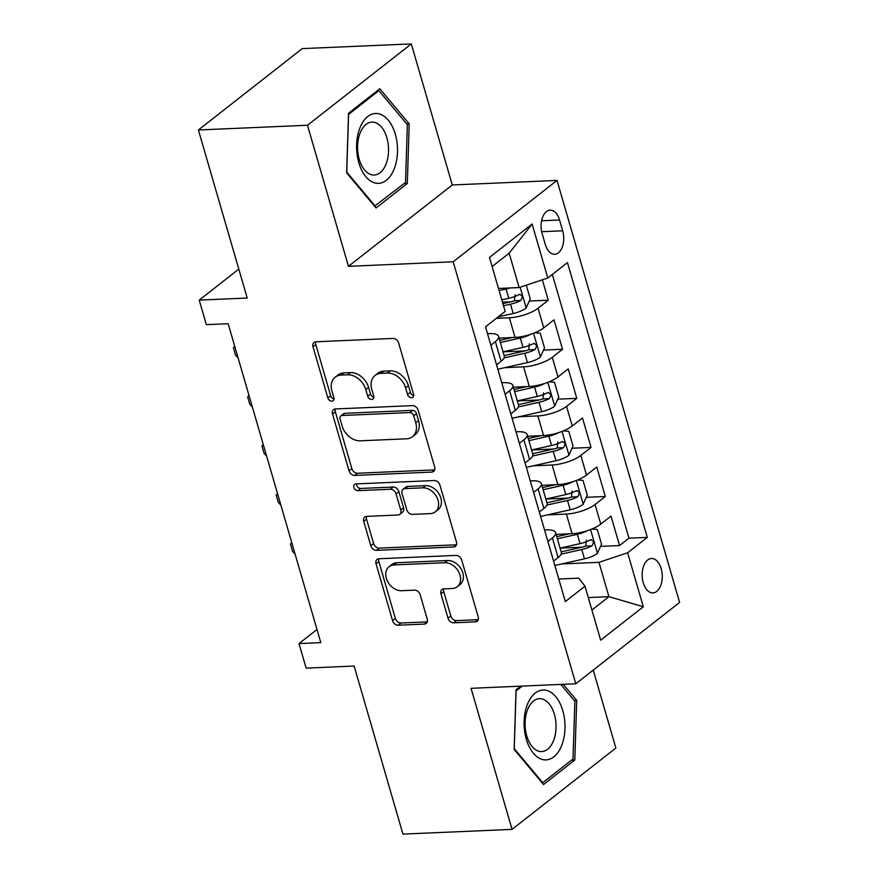 <?xml version="1.0" encoding="UTF-8"?>
<svg xmlns="http://www.w3.org/2000/svg" width="878" height="878" viewBox="0 0 878 878"><rect width="100%" height="100%" fill="white"/><g stroke="black" fill="none" stroke-linecap="round" stroke-linejoin="round"><path stroke-width="1.32" d="M411.508 397.745A3.699 2.766 -128.1 0 0 412.814 397.284A3.699 2.766 -128.1 0 0 413.527 394.244L398.667 343.068A5.279 3.951 -128.1 0 0 392.982 338.436L315.882 341.783A5.279 3.951 -128.1 0 0 314.028 342.442A5.279 3.951 -128.1 0 0 313.007 346.777L327.867 397.954A3.699 2.766 -128.1 0 0 331.851 401.191A3.699 2.766 -128.1 0 0 333.146 400.73A3.699 2.766 -128.1 0 0 333.87 397.69L331.939 391.072A16.901 12.654 -128.1 0 1 335.22 377.178A16.901 12.654 -128.1 0 1 341.169 375.071L347.589 374.785A16.901 12.654 -128.1 0 1 365.775 389.602L367.706 396.23A3.699 2.766 -128.1 0 0 371.679 399.468A3.699 2.766 -128.1 0 0 372.974 399.007A3.699 2.766 -128.1 0 0 373.699 395.967L371.778 389.349A16.901 12.654 -128.1 0 1 375.06 375.455A16.901 12.654 -128.1 0 1 380.997 373.337L387.428 373.062A16.901 12.654 -128.1 0 1 405.614 387.878L407.535 394.507A3.699 2.766 -128.1 0 0 411.508 397.745M661.189 568.659A17.22 10.053 87.5 0 0 651.465 558.496A17.22 10.053 87.5 0 0 643.234 582.729A17.22 10.053 87.5 0 0 652.958 592.891A17.22 10.053 87.5 0 0 661.189 568.659M448.01 618.189A5.279 3.951 -128.1 0 0 453.696 622.82L475.327 621.876A5.279 3.951 -128.1 0 0 477.182 621.218A5.279 3.951 -128.1 0 0 478.214 616.883L461.696 560.043A5.279 3.951 -128.1 0 0 456.022 555.412L378.923 558.759A5.279 3.951 -128.1 0 0 377.068 559.418A5.279 3.951 -128.1 0 0 376.036 563.753L392.554 620.592A5.279 3.951 -128.1 0 0 398.228 625.224L424.359 624.082A5.279 3.951 -128.1 0 0 426.214 623.424A5.279 3.951 -128.1 0 0 427.246 619.089L420.178 594.768A5.279 3.951 -128.1 0 0 414.493 590.137L401.542 590.696A14.125 10.58 -128.1 0 1 387.593 581.434A14.125 10.58 -128.1 0 1 389.086 566.694A14.125 10.58 -128.1 0 1 394.057 564.927L444.806 562.732A14.125 10.58 -128.1 0 1 458.744 571.995A14.125 10.58 -128.1 0 1 457.262 586.734A14.125 10.58 -128.1 0 1 452.291 588.49L443.829 588.864A5.279 3.951 -128.1 0 0 441.974 589.522A5.279 3.951 -128.1 0 0 440.954 593.868L448.01 618.189L450.82 615.983A5.279 3.951 -128.1 0 0 456.505 620.614L478.137 619.681A5.279 3.951 -128.1 0 0 478.236 619.67M307.476 125.258L348.456 266.319L452.291 184.973L411.31 43.9L307.476 125.258L198.395 129.977L247.212 298.037L199.218 300.111L206.341 324.651L228.159 323.708L320.821 642.641L299.003 643.585L306.137 668.125L354.13 666.04L402.958 834.1L512.039 829.381L615.873 748.023L593.232 670.101M348.456 266.319L453.18 261.787L575.781 683.775L471.058 688.308L512.039 829.381M431.811 472.09A5.279 3.951 -128.1 0 0 433.666 471.431A5.279 3.951 -128.1 0 0 434.698 467.096L418.18 410.256A5.279 3.951 -128.1 0 0 412.495 405.625L335.407 408.961A5.279 3.951 -128.1 0 0 333.552 409.631A5.279 3.951 -128.1 0 0 332.521 413.966L349.038 470.806A5.279 3.951 -128.1 0 0 354.712 475.426L431.811 472.09L434.621 469.895A5.279 3.951 -128.1 0 0 434.72 469.884M439.944 485.15L456.45 541.989A5.279 3.951 -128.1 0 1 455.43 546.325A5.279 3.951 -128.1 0 1 453.564 546.983L376.475 550.33A5.279 3.951 -128.1 0 1 370.79 545.699L363.722 521.367A5.279 3.951 -128.1 0 1 364.754 517.032A5.279 3.951 -128.1 0 1 366.609 516.374L397.877 515.013A5.279 3.951 -128.1 0 0 399.731 514.354A5.279 3.951 -128.1 0 0 400.763 510.019L396.066 493.875A5.279 3.951 -128.1 0 0 390.392 489.244L357.84 490.659A3.699 2.766 -128.1 0 1 354.185 488.234A3.699 2.766 -128.1 0 1 354.58 484.382A3.699 2.766 -128.1 0 1 355.875 483.921L434.259 480.518A5.279 3.951 -128.1 0 1 439.944 485.15M198.395 129.977L302.219 48.619L411.31 43.9M560.098 548.124L582.081 547.17M600.541 546.368L619.561 545.545L611 516.11L600.761 524.133L595.054 504.51A21.522 6.739 163.8 0 1 566.376 514.058L547.499 514.881M546.862 505.091L567.506 500.46A14.257 4.467 -16.2 0 0 577.735 496.761C580.051 493.074 579.48 491.109 576.034 490.868A14.257 4.467 163.8 0 1 565.794 494.566L545.842 499.044L567.825 498.1M586.284 497.31L605.304 496.487L596.744 467.041L586.504 475.064L580.797 455.441A21.522 6.739 163.8 0 1 552.119 464.989L533.242 465.812M532.606 456.022L553.25 451.391A14.257 4.467 -16.2 0 0 563.478 447.692C565.794 444.005 565.223 442.04 561.777 441.81A14.257 4.467 163.8 0 1 551.549 445.508L531.585 449.975L553.568 449.042M572.039 448.241L591.048 447.418L582.487 417.972L572.247 425.995L566.551 406.371A21.522 6.739 163.8 0 1 537.863 415.92L518.986 416.743M517.34 400.917L539.311 399.973M557.782 399.172L576.791 398.349L568.231 368.903L557.991 376.936L552.295 357.302A21.522 6.739 163.8 0 1 523.617 366.85L504.729 367.673M504.093 357.884L524.748 353.252A14.257 4.467 -16.2 0 0 534.976 349.554C537.281 345.877 536.71 343.913 533.264 343.671A14.257 4.467 163.8 0 1 523.036 347.37L503.072 351.837L525.055 350.904M543.526 350.102L562.535 349.279L553.985 319.833L543.734 327.867A21.522 6.739 163.8 0 1 515.057 337.415L499.088 338.107M600.761 524.133A21.522 6.739 -16.2 0 1 572.083 533.681L556.103 534.373M586.504 475.064A21.522 6.739 -16.2 0 1 557.826 484.612L541.858 485.314M572.247 425.995A21.522 6.739 -16.2 0 1 543.57 435.554L527.601 436.245M557.991 376.936A21.522 6.739 -16.2 0 1 529.313 386.485L513.345 387.176M542.154 233.636L545.293 244.435A16.682 9.735 87.5 0 0 554.709 254.28A16.682 9.735 87.5 0 0 562.688 230.804L559.549 220.005A16.682 9.735 87.5 0 0 550.133 210.16A16.682 9.735 87.5 0 0 542.154 233.636M453.18 261.787L557.014 180.429L679.605 602.418L575.781 683.775M619.561 545.545L628.955 538.181L647.284 537.391L567.451 262.61L547.806 277.997L519.128 287.556L498.474 288.445M647.284 537.391L627.638 552.778L643.322 606.753L600.662 640.172L584.989 586.208L565.344 601.595L485.512 326.814L505.157 311.427L489.474 257.452L532.123 224.033L547.806 277.997M544.525 529.961L546.171 529.884A21.522 6.739 163.8 0 1 555.62 532.683A21.522 6.739 163.8 0 1 552.405 537.929L547.872 541.474M530.279 480.892L531.914 480.826A21.522 6.739 163.8 0 1 541.364 483.613A21.522 6.739 163.8 0 1 538.148 488.859L533.615 492.404M516.023 431.822L517.658 431.756A21.522 6.739 163.8 0 1 527.107 434.544A21.522 6.739 163.8 0 1 523.892 439.79L519.359 443.335M501.766 382.753L503.412 382.687A21.522 6.739 163.8 0 1 512.851 385.475A21.522 6.739 163.8 0 1 509.635 390.721L505.113 394.277M529.269 301.033L548.278 300.21L538.038 308.233A21.522 6.739 163.8 0 1 509.361 317.792L496.311 318.352M487.509 333.695L489.156 333.618A21.522 6.739 163.8 0 1 498.594 336.406A21.522 6.739 163.8 0 1 495.379 341.663L490.857 345.208M498.594 336.406L504.29 356.04A21.522 6.739 163.8 0 1 501.086 361.286L496.553 364.831M553.579 561.108L558.101 557.552A21.522 6.739 -16.2 0 0 561.316 552.306L555.62 532.683M539.322 512.039L543.844 508.483A21.522 6.739 -16.2 0 0 547.06 503.237L541.364 483.613M525.066 462.969L529.599 459.424A21.522 6.739 -16.2 0 0 532.803 454.167L527.107 434.544M510.809 413.9L515.342 410.355A21.522 6.739 -16.2 0 0 518.547 405.109L512.851 385.475M562.535 349.279L552.295 357.302M576.791 398.349L566.551 406.371M591.048 447.418L580.797 455.441M605.304 496.487L595.054 504.51M628.955 538.181L552.339 274.452M548.278 300.21L542.352 279.819M588.293 597.578L608.937 596.678L598.961 562.337L561.755 563.939M519.128 287.556L509.152 253.204L492.119 266.55M452.291 184.973L557.014 180.429M317.002 629.493L299.003 643.585M238.805 269.096L199.218 300.111M591.904 610.023L608.937 596.678L643.322 606.753M558.781 579.03L578.756 578.163L584.989 586.208M502.468 302.197L510.809 301.834M598.961 562.337L627.638 552.778M509.152 253.204L532.123 224.033M346.656 172.867L376.047 207.965L407.315 183.469L409.192 123.864L379.801 88.766L348.533 113.262L346.656 172.867M520.698 686.157L516.034 689.812L514.157 749.406L543.548 784.515L574.816 760.008L576.692 700.414L563.215 684.313M406.766 123.974L409.192 123.864M404.001 183.612L407.315 183.469M571.501 760.15L574.816 760.008M574.267 700.512L576.692 700.414M413.681 395.506A3.699 2.766 -128.1 0 1 410.344 392.301L408.413 385.683A16.901 12.654 -128.1 0 0 390.227 370.867L387.428 373.062M375.06 375.455L377.858 373.249A16.901 12.654 -128.1 0 1 383.807 371.142L390.227 370.867M335.22 377.178L338.03 374.972A16.901 12.654 -128.1 0 1 343.978 372.865L350.399 372.59A16.901 12.654 -128.1 0 1 368.584 387.407L370.505 394.024A3.699 2.766 -128.1 0 0 373.841 397.229M315.784 341.783A5.279 3.951 -128.1 0 0 315.806 344.582L330.677 395.758A3.699 2.766 -128.1 0 0 334.013 398.952M335.297 408.972A5.279 3.951 -128.1 0 0 335.33 411.771L351.837 468.6A5.279 3.951 -128.1 0 0 357.522 473.231L434.621 469.895M413.725 415.821A3.699 2.766 -128.1 0 0 409.752 412.572L342.08 415.503A3.699 2.766 -128.1 0 0 340.774 415.963A3.699 2.766 -128.1 0 0 340.06 419.004L342.091 425.995A16.901 12.654 -128.1 0 0 360.265 440.811L406.525 438.802A16.901 12.654 -128.1 0 0 412.473 436.695A16.901 12.654 -128.1 0 0 415.755 422.801L413.725 415.821L416.534 413.615A3.699 2.766 -128.1 0 0 412.55 410.377L409.752 412.572M340.774 415.963L343.583 413.768A3.699 2.766 -128.1 0 1 344.878 413.308L412.55 410.377M412.473 436.695L415.272 434.5A16.901 12.654 -128.1 0 0 418.565 420.606L415.755 422.801M416.534 413.615L418.565 420.606M366.499 516.374A5.279 3.951 -128.1 0 0 366.532 519.172L373.6 543.493A5.279 3.951 -128.1 0 0 379.285 548.124L456.373 544.788A5.279 3.951 -128.1 0 0 456.483 544.777M399.731 514.354L402.541 512.159A5.279 3.951 -128.1 0 0 403.562 507.813L398.875 491.68A5.279 3.951 -128.1 0 0 393.19 487.049L360.649 488.464L357.84 490.659M356.523 483.888A3.699 2.766 -128.1 0 0 360.649 488.464M430.319 513.608A14.125 10.58 -128.1 0 0 435.29 511.852A14.125 10.58 -128.1 0 0 436.772 497.113A14.125 10.58 -128.1 0 0 422.834 487.839L404.956 488.618A5.279 3.951 -128.1 0 0 403.09 489.276A5.279 3.951 -128.1 0 0 402.069 493.623L406.755 509.756A5.279 3.951 -128.1 0 0 412.44 514.387L430.319 513.608M435.29 511.852L438.1 509.646A14.125 10.58 -128.1 0 0 439.582 494.907A14.125 10.58 -128.1 0 0 425.643 485.644L422.834 487.839M403.09 489.276L405.899 487.081A5.279 3.951 -128.1 0 1 407.754 486.423L425.643 485.644M443.73 588.864A5.279 3.951 -128.1 0 0 443.752 591.662L450.82 615.983M457.262 586.734L460.072 584.529A14.125 10.58 -128.1 0 0 461.554 569.789A14.125 10.58 -128.1 0 0 447.615 560.526L444.806 562.732M389.086 566.694L391.884 564.488A14.125 10.58 -128.1 0 1 396.856 562.732L447.615 560.526M378.813 558.759A5.279 3.951 -128.1 0 0 378.846 561.558L395.352 618.386A5.279 3.951 -128.1 0 0 401.037 623.018L427.169 621.887A5.279 3.951 -128.1 0 0 427.268 621.887M509.844 287.951A14.257 4.467 163.8 0 1 506.068 288.983L499.088 290.541M526.284 285.174L530.257 298.838L526.065 308.145A14.257 4.467 163.8 0 1 513.191 313.512L498.199 316.87M503.511 305.753L510.491 304.194A14.257 4.467 -16.2 0 0 520.72 300.485C523.025 296.808 522.454 294.843 519.008 294.602A14.257 4.467 163.8 0 1 508.779 298.3L501.799 299.87M515.101 294.767L514.442 300.759A7.265 2.272 163.8 0 1 511.205 301.747L502.885 303.612M519.995 294.306L519.008 294.602M395.287 134.114A34.966 20.424 87.5 0 0 367.783 116.511A34.966 20.424 87.5 0 0 358.806 162.693A34.966 20.424 87.5 0 0 386.32 180.297A34.966 20.424 87.5 0 0 395.287 134.114M386.88 137.758A26.483 15.464 87.5 0 0 371.932 122.119A26.483 15.464 87.5 0 0 359.267 159.401A26.483 15.464 87.5 0 0 374.215 175.029A26.483 15.464 87.5 0 0 386.88 137.758M375.235 206.154L346.755 172.143L348.577 114.392L378.868 90.653L407.348 124.665L405.526 182.415L374.555 206.176M377.299 90.719L378.868 90.653M545.644 690.185A34.966 20.424 87.5 0 0 524.122 721.376A34.966 20.424 87.5 0 0 543.46 759.711A34.966 20.424 87.5 0 0 564.982 728.52A34.966 20.424 87.5 0 0 545.644 690.185M541.408 698.8A26.483 15.464 87.5 0 0 539.432 698.668A26.483 15.464 87.5 0 0 525.088 724.098A26.483 15.464 87.5 0 0 539.75 751.447A26.483 15.464 87.5 0 0 541.726 751.568A26.483 15.464 87.5 0 0 556.059 726.139A26.483 15.464 87.5 0 0 541.408 698.8M560.79 684.423L574.849 701.215L573.027 758.954L542.736 782.693L514.256 748.682L516.077 690.942L522.267 686.091M542.055 782.726L542.736 782.693M530.542 334.353A14.257 4.467 163.8 0 1 520.325 338.041L500.372 342.519M512.445 337.525L499.747 340.379M534.779 332.784L540.233 333.179L544.514 347.907L540.321 357.203A14.257 4.467 163.8 0 1 527.448 362.581L497.826 369.221M529.357 343.836L528.699 349.828A7.265 2.272 163.8 0 1 525.45 350.816L504.17 355.59M534.252 343.375L533.264 343.671M238.125 357.983L235.556 355.173L233.416 347.809L234.799 346.547M544.799 383.423A14.257 4.467 163.8 0 1 534.581 387.11L514.629 391.588M526.701 386.594L514.003 389.437M549.035 381.853L554.49 382.248L558.77 396.966L554.578 406.273A14.257 4.467 163.8 0 1 541.704 411.65L512.083 418.29M518.349 406.953L538.993 402.322A14.257 4.467 -16.2 0 0 549.233 398.623C551.538 394.935 550.967 392.982 547.521 392.74A14.257 4.467 163.8 0 1 537.292 396.439L517.329 400.906M543.603 392.905L542.944 398.897A7.265 2.272 163.8 0 1 539.707 399.885L518.415 404.648M548.509 392.444L547.521 392.74M252.37 407.041L249.813 404.231L247.673 396.878L249.056 395.616M559.056 432.492A14.257 4.467 163.8 0 1 548.838 436.179L528.874 440.657M540.958 435.664L528.26 438.506M563.292 430.922L568.746 431.317L573.027 446.035L568.834 455.342A14.257 4.467 163.8 0 1 555.961 460.72L526.339 467.359M557.859 441.974L557.201 447.967A7.265 2.272 163.8 0 1 553.963 448.943L532.672 453.717M562.754 441.513L561.777 441.81M266.627 456.11L264.069 453.3L261.929 445.947L263.312 444.685M573.312 481.55A14.257 4.467 163.8 0 1 563.094 485.249L543.131 489.726M555.214 484.733L542.516 487.575M577.548 479.992L583.003 480.387L587.283 495.104L583.091 504.411A14.257 4.467 163.8 0 1 570.217 509.778L540.596 516.418M572.116 491.043L571.457 497.036A7.265 2.272 163.8 0 1 568.22 498.013L546.928 502.787M577.011 490.582L576.034 490.868M280.883 505.179L278.326 502.37L276.186 495.016L277.569 493.754M587.569 530.619A14.257 4.467 163.8 0 1 577.351 534.318L557.387 538.785M569.471 533.802L556.762 536.645M591.805 529.061L597.26 529.456L601.54 544.173L597.347 553.48A14.257 4.467 163.8 0 1 584.474 558.847L554.852 565.487M561.108 554.161L581.763 549.529A14.257 4.467 -16.2 0 0 591.991 545.831C594.307 542.143 593.737 540.179 590.279 539.937A14.257 4.467 163.8 0 1 580.051 543.636L560.098 548.113M586.372 540.113L585.714 546.105A7.265 2.272 163.8 0 1 582.476 547.082L561.185 551.856M591.267 539.652L590.279 539.937M295.14 554.248L292.583 551.439L290.442 544.075L291.825 542.823M572.083 533.681L566.376 514.058M557.826 484.612L552.119 464.989M543.57 435.554L537.863 415.92M529.313 386.485L523.617 366.85M515.057 337.415L509.361 317.792M501.086 361.286L495.379 341.663M558.101 557.552L552.405 537.929M543.844 508.483L538.148 488.859M529.599 459.424L523.892 439.79M515.342 410.355L509.635 390.721M543.734 327.867L538.038 308.233M541.594 220.784L559.549 220.005M541.671 231.715L562.688 230.804M408.413 385.683L405.614 387.878M383.807 371.142L380.997 373.337M370.505 394.024L367.706 396.23M368.584 387.407L365.775 389.602M350.399 372.59L347.589 374.785M343.978 372.865L341.169 375.071M330.677 395.758L327.867 397.954M315.806 344.582L313.007 346.777M410.344 392.301L407.535 394.507M357.522 473.231L354.712 475.426M351.837 468.6L349.038 470.806M335.33 411.771L332.521 413.966M344.878 413.308L342.08 415.503M456.373 544.788L453.564 546.983M379.285 548.124L376.475 550.33M373.6 543.493L370.79 545.699M366.532 519.172L363.722 521.367M403.562 507.813L400.763 510.019M398.875 491.68L396.066 493.875M393.19 487.049L390.392 489.244M407.754 486.423L404.956 488.618M443.752 591.662L440.954 593.868M396.856 562.732L394.057 564.927M427.169 621.887L424.359 624.082M401.037 623.018L398.228 625.224M395.352 618.386L392.554 620.592M378.846 561.558L376.036 563.753M478.137 619.681L475.327 621.876M456.505 620.614L453.696 622.82M526.174 307.904L520.16 287.205M508.779 298.3L506.068 288.983M513.191 313.512L510.491 304.194M514.442 300.759L520.72 300.485M540.431 356.973L533.55 333.278M523.036 347.37L520.325 338.041M527.448 362.581L524.748 353.252M528.699 349.828L534.976 349.554M554.687 406.042L547.806 382.347M537.292 396.439L534.581 387.11M541.704 411.65L538.993 402.322M542.944 398.897L549.233 398.623M568.944 455.111L562.052 431.416M551.549 445.508L548.838 436.179M555.961 460.72L553.25 451.391M557.201 447.967L563.478 447.692M583.201 504.181L576.308 480.486M565.794 494.566L563.094 485.249M570.217 509.778L567.506 500.46M571.457 497.036L577.735 496.761M597.457 553.25L590.565 529.555M580.051 543.636L577.351 534.318M584.474 558.847L581.763 549.529M585.714 546.105L591.991 545.831"/></g></svg>
